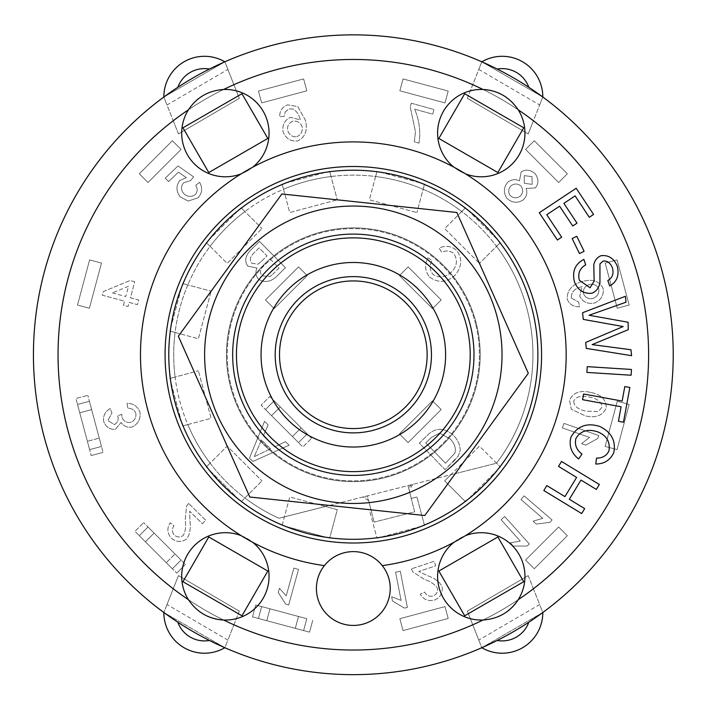 <?xml version="1.0" encoding="UTF-8"?>
<svg xmlns="http://www.w3.org/2000/svg" width="709" height="709" viewBox="0 0 709 709"><rect width="100%" height="100%" fill="white"/><g stroke="black" fill="none" stroke-linecap="round" stroke-linejoin="round"><path stroke-width="0.53" stroke-dasharray="3.54 2.66" d="M306.279 411.645A73.825 73.825 0 0 1 327.585 285.567A73.825 73.825 0 0 1 426.118 367.049A73.825 73.825 0 0 1 306.279 411.645M431.453 354.757A78.123 78.123 0 0 0 314.264 287.092A78.123 78.123 0 0 0 314.264 422.413A78.123 78.123 0 0 0 431.453 354.757M470.209 354.757A116.888 116.888 0 0 0 294.882 253.53A116.888 116.888 0 0 0 294.882 455.976A116.888 116.888 0 0 0 470.209 354.757A116.888 116.888 0 0 1 294.882 455.976A116.888 116.888 0 0 1 294.882 253.53A116.888 116.888 0 0 1 470.209 354.757A116.888 116.888 0 0 1 294.882 455.976A116.888 116.888 0 0 1 294.882 253.53A116.888 116.888 0 0 1 470.209 354.757M528.294 373.271L456.844 212.487L281.881 193.974L178.367 336.234L249.807 497.018L424.771 515.532L528.294 373.271M413.719 490.655A148.713 148.713 0 0 1 205.442 339.106A148.713 148.713 0 0 1 440.821 234.511A148.713 148.713 0 0 1 413.719 490.655M488.386 228.98A184.553 184.553 0 0 0 176.878 300.678A184.553 184.553 0 0 0 394.718 534.604A184.553 184.553 0 0 0 488.386 228.98M465.264 501.485L444.685 480.906L479.479 446.112L496.548 463.172A179.634 179.634 0 0 1 496.53 463.199L450.827 474.764L479.479 446.112L500.359 466.983L465.565 501.786L444.685 480.906L450.827 474.764L412.78 484.389L496.53 463.199A179.634 179.634 0 0 0 450.924 203.953A179.634 179.634 0 0 0 195.746 268.525A179.634 179.634 0 0 0 278.938 518.261L412.78 484.389A4.919 4.919 0 0 0 409.217 490.371L411.264 498.454L408.012 485.594L367.457 495.857L370.851 509.284L368.662 500.634L362.689 497.062L325.404 506.501L337.289 509.682L329.65 538.202L282.111 525.466L289.751 496.947L325.404 506.501L278.938 518.261A179.634 179.634 0 0 1 244.906 497.975L241.397 501.485M412.78 484.389L409.217 490.371L414.65 511.836L374.095 522.099L414.65 511.836L408.012 485.594L367.457 495.857L374.095 522.099L368.662 500.634A4.919 4.919 0 0 0 362.689 497.062M282.217 525.059L289.751 496.947L337.289 509.682L329.756 537.794M500.058 242.824L496.548 246.333A179.634 179.634 0 0 1 496.548 463.172L500.058 466.69M424.434 184.446L423.149 189.25A179.634 179.634 0 0 1 461.745 211.53L444.685 228.599L479.479 263.402L444.685 228.599L465.565 207.719L500.359 242.522L479.479 263.402L496.548 246.333A179.634 179.634 0 0 0 461.745 211.53L465.264 208.021M329.756 171.711L331.041 176.514A179.634 179.634 0 0 1 375.61 176.514L369.362 199.823L416.901 212.558L369.362 199.823L377.011 171.303L424.54 184.039L416.901 212.558L423.149 189.25A179.634 179.634 0 0 0 375.61 176.514L376.896 171.711M241.397 208.021L244.906 211.53A179.634 179.634 0 0 1 283.503 189.25L289.751 212.558L337.289 199.823L289.751 212.558L282.111 184.039L329.65 171.303L337.289 199.823L331.041 176.514A179.634 179.634 0 0 0 283.503 189.25L282.217 184.446M183.019 283.644L187.823 284.929A179.634 179.634 0 0 1 210.103 246.333L227.172 263.402L261.976 228.599L227.172 263.402L206.292 242.522L241.095 207.719L261.976 228.599L244.906 211.53A179.634 179.634 0 0 0 210.103 246.333L206.594 242.824M170.284 378.322L175.088 377.037A179.634 179.634 0 0 1 175.088 332.468L198.396 338.716L211.131 291.177L198.396 338.716L169.876 331.076L182.612 283.538L211.131 291.177L187.823 284.929A179.634 179.634 0 0 0 175.088 332.468L170.284 331.183M206.594 466.69L210.103 463.172A179.634 179.634 0 0 1 187.823 424.576L211.131 418.328L198.396 370.789L211.131 418.328L182.612 425.967L169.876 378.438L198.396 370.789L175.088 377.037A179.634 179.634 0 0 0 187.823 424.576L183.019 425.861M210.103 463.172A179.634 179.634 0 0 0 244.906 497.975L261.976 480.906L241.095 501.786L206.292 466.983L227.172 446.112L261.976 480.906L227.172 446.112L210.103 463.172M424.434 525.059L416.901 496.947L411.264 498.454L416.901 496.947L424.54 525.466L377.011 538.202L369.362 509.682L370.851 509.284L369.362 509.682L376.896 537.794M648.611 354.757A295.281 295.281 0 0 1 85.824 479.798A295.281 295.281 0 0 1 289.281 66.495A295.281 295.281 0 0 1 648.611 354.757M438.853 138.459L464.687 93.712L523.721 127.788L497.878 172.544L438.853 138.459M241.964 93.712L267.807 138.459L208.774 172.544L182.94 127.788L241.964 93.712M464.687 615.793L438.853 571.046L497.878 536.961L523.721 581.717L464.687 615.793M182.94 581.717L208.774 536.961L267.807 571.046L241.964 615.793L182.94 581.717M533.416 588.762A295.281 295.281 0 0 1 60.628 393.708A295.281 295.281 0 0 1 465.937 81.783A295.281 295.281 0 0 1 533.416 588.762L528.205 575.602L467.337 611.149L481.801 647.716L542.802 612.496L533.416 588.762A295.281 295.281 0 0 0 533.416 120.743L542.802 97.018L481.801 61.798L467.337 98.356L528.205 133.912L533.416 120.743M306.802 618.691L303.62 630.576L258.466 618.478L261.648 606.594L306.811 618.691L261.648 606.594L258.466 618.478L303.62 630.576L306.802 618.691L298.489 616.458L255.701 604.999L269.969 608.818L261.648 606.594L258.466 618.478L295.307 628.342L266.779 620.703L269.969 608.818L298.489 616.458L269.969 608.818L266.779 620.703L252.519 616.883L255.701 604.999L252.519 616.883L309.567 632.171L295.307 628.342L298.489 616.458L295.307 628.342L298.489 616.458L295.307 628.342L303.62 630.576L306.811 618.691L261.648 606.594L258.466 618.478L303.62 630.576L306.802 618.691M89.609 449.621L77.503 404.458L89.387 401.276L101.493 446.431L89.609 449.621L101.493 446.431L89.387 401.276L77.503 404.458L89.609 449.621L101.493 446.431L99.26 438.118L103.08 452.377L87.801 395.33L91.621 409.589L89.387 401.276L77.503 404.458L87.375 441.299L79.736 412.78L91.621 409.589L99.26 438.118L91.621 409.589L79.736 412.78L75.916 398.52L87.801 395.33L75.916 398.52L91.195 455.559L87.375 441.299L99.26 438.118L87.375 441.299L99.26 438.118L87.375 441.299L89.609 449.621L101.493 446.431L89.387 401.276L77.503 404.458L89.609 449.621M617.052 259.884L629.149 305.047L617.264 308.229L605.167 263.074L617.052 259.884L605.167 263.074L617.264 308.229L629.149 305.047L617.052 259.884M408.136 266.885L441.193 299.942L432.499 308.645L399.433 275.588L408.136 266.885L399.433 275.588L432.499 308.645L441.193 299.942L408.136 266.885M172.367 568.769L139.31 535.712L148.013 527.009L181.07 560.075L172.367 568.769L181.07 560.066L148.013 527.009L139.31 535.712L172.367 568.769L181.07 560.066L174.981 553.977L185.421 564.417L143.661 522.657L154.101 533.097L148.013 527.009L139.31 535.712L166.278 562.68L145.398 541.8L154.101 533.097L174.981 553.977L154.101 533.097L145.398 541.8L134.958 531.36L143.661 522.657L134.958 531.36L176.718 573.12L166.278 562.68L174.981 553.977L166.278 562.68L174.981 553.977L166.278 562.68L172.367 568.769L181.07 560.075L148.013 527.009L139.31 535.712L172.367 568.769M265.458 299.942L298.516 266.885L307.219 275.588L274.161 308.645L265.458 299.942L274.161 308.645L307.219 275.588L298.516 266.885L265.458 299.942M567.342 535.712L534.285 568.769L525.582 560.075L558.648 527.009L567.342 535.712L558.648 527.009L525.582 560.075L534.285 568.769L567.342 535.712M448.194 618.478L403.031 630.576L399.849 618.691L445.004 606.594L448.194 618.478L445.004 606.594L399.849 618.691L403.031 630.576L448.194 618.478M258.466 91.036L303.62 78.929L306.802 90.814L261.648 102.911L258.466 91.036L261.648 102.911L306.802 90.814L303.62 78.929L258.466 91.036M307.219 433.926L298.516 442.62L265.458 409.563L274.161 400.86L307.219 433.926L274.161 400.86L265.458 409.563L298.516 442.62L307.219 433.926L274.161 400.86L265.458 409.563L292.427 436.531L301.13 427.828L311.57 438.268L269.81 396.517L280.25 406.957L271.547 415.651L261.107 405.211L269.81 396.517L261.107 405.211L302.867 446.971L311.57 438.268L302.867 446.971L292.427 436.531L301.13 427.828L274.161 400.86L265.458 409.563L298.516 442.62L307.219 433.926L301.13 427.828L292.427 436.531L271.547 415.651L280.25 406.957L301.13 427.828L292.427 436.531L298.516 442.62L307.219 433.926M441.193 409.563L408.136 442.62L399.433 433.926L432.499 400.86L441.193 409.563L432.499 400.86L399.433 433.926L408.136 442.62L441.193 409.563M629.149 404.458L617.052 449.621L605.167 446.431L617.264 401.276L629.149 404.458L617.264 401.276L605.167 446.431L617.052 449.621L629.149 404.458M534.285 140.737L567.342 173.794L558.648 182.497L525.582 149.439L534.285 140.737L525.582 149.439L558.648 182.497L567.342 173.794L534.285 140.737M77.503 305.047L89.609 259.884L101.493 263.074L89.387 308.229L77.503 305.047L89.387 308.229L101.493 263.074L89.609 259.884L77.503 305.047M139.31 173.794L172.367 140.737L181.07 149.439L148.013 182.497L139.31 173.794L148.013 182.497L181.07 149.439L172.367 140.737L139.31 173.794M403.031 78.929L448.194 91.036L445.004 102.911L399.849 90.814L403.031 78.929L399.849 90.814L445.004 102.911L448.194 91.036L403.031 78.929M233.908 624.815L239.314 611.149L178.446 575.602L163.85 612.496L224.85 647.716L233.908 624.815A295.281 295.281 0 0 0 472.743 624.815M173.235 120.743L178.446 133.912L239.314 98.356L224.85 61.798L163.85 97.018L173.235 120.743A295.281 295.281 0 0 0 173.235 588.762M249.825 250.995C245.19 256.392 244.525 261.435 247.831 266.123L256.95 268.02C255.231 272.079 255.736 275.801 258.475 279.178C264.138 282.731 269.872 282.129 275.659 277.361L285.461 267.692L259.529 241.423L249.825 250.995C245.19 256.392 244.525 261.435 247.831 266.123L256.95 268.02C255.231 272.079 255.736 275.801 258.475 279.178C264.138 282.731 269.872 282.129 275.659 277.361L285.461 267.692L259.529 241.423L249.825 250.995M535.26 173.882C530.713 169.735 526.016 169.07 521.168 171.906L519.458 180.804C515.354 178.978 511.481 179.421 507.839 182.142C503.523 187.247 503.257 192.697 507.032 198.485C512.27 203.004 517.738 203.439 523.428 199.778C526.707 196.437 527.602 192.653 526.122 188.426L535.348 187.929C538.787 183.56 538.751 178.881 535.26 173.882C530.713 169.735 526.016 169.07 521.168 171.906L519.458 180.804C515.354 178.978 511.481 179.421 507.839 182.142C503.523 187.247 503.257 192.697 507.032 198.485C512.27 203.004 517.738 203.439 523.428 199.778C526.707 196.437 527.602 192.653 526.122 188.426L535.348 187.929C538.787 183.56 538.751 178.881 535.26 173.882M571.374 298.072C571.037 292.525 574.299 288.767 581.15 286.799L582.027 286.569L579.74 296.176C582.594 301.901 587.451 304.205 594.31 303.08C601.002 300.253 603.953 295.414 603.164 288.581C599.557 281.163 592.724 278.761 582.647 281.384C571.764 284.584 566.651 290.619 567.333 299.49C569.619 304.48 573.652 306.917 579.439 306.784L578.624 302.007L571.374 298.072C571.037 292.525 574.299 288.767 581.15 286.799L582.027 286.569L579.74 296.176C582.594 301.901 587.451 304.205 594.31 303.08C601.002 300.253 603.953 295.414 603.164 288.581C599.557 281.163 592.724 278.761 582.647 281.384C571.764 284.584 566.651 290.619 567.333 299.49C569.619 304.48 573.652 306.917 579.439 306.784L578.624 302.007L571.374 298.072M134.737 281.757L130.093 280.507L103.292 291.576L102.318 295.192L124.527 301.165L123.419 305.295L128.063 306.554L129.18 302.415L137.44 304.64L138.698 299.996L130.429 297.771L134.737 281.757L130.093 280.507L103.292 291.576L102.318 295.192L124.527 301.165L123.419 305.295L128.063 306.554L129.18 302.415L137.44 304.64L138.698 299.996L130.429 297.771L134.737 281.757M429.574 277.024C438.233 283.263 446.732 282.669 455.063 275.234C462.064 266.77 462.552 258.448 456.534 250.268C451.208 245.988 445.394 245.252 439.101 248.07L441.716 252.262C446.183 250.242 450.162 250.632 453.663 253.45C457.854 259.866 457.19 265.99 451.668 271.822C445.314 277.644 439.066 278.477 432.924 274.312C429.636 270.102 429.362 265.467 432.091 260.389L427.828 257.846C424.372 264.829 424.957 271.219 429.574 277.024C438.233 283.263 446.732 282.669 455.063 275.234C462.064 266.77 462.552 258.448 456.534 250.268C451.208 245.988 445.394 245.252 439.101 248.07L441.716 252.262C446.183 250.242 450.162 250.632 453.663 253.45C457.854 259.866 457.19 265.99 451.668 271.822C445.314 277.644 439.066 278.477 432.924 274.312C429.636 270.102 429.362 265.467 432.091 260.389L427.828 257.846C424.372 264.829 424.957 271.219 429.574 277.024M188.621 503.372L186.644 506.049L185.209 519.467C186.112 526.592 185.43 531.945 183.152 535.525C180.263 537.555 177.321 537.422 174.325 535.135C171.888 532.051 171.773 528.932 173.997 525.777L170.195 522.772C166.783 528.143 167.182 533.301 171.392 538.246C176.559 542.288 181.61 542.518 186.547 538.946C189.764 534.967 190.898 529.011 189.968 521.071L189.657 511.171L202.349 523.721L205.734 520.3L188.621 503.372L186.644 506.049L185.209 519.467C186.112 526.592 185.43 531.945 183.152 535.525C180.263 537.555 177.321 537.422 174.325 535.135C171.888 532.051 171.773 528.932 173.997 525.777L170.195 522.772C166.783 528.143 167.182 533.301 171.392 538.246C176.559 542.288 181.61 542.518 186.547 538.946C189.764 534.967 190.898 529.011 189.968 521.071L189.657 511.171L202.349 523.721L205.734 520.3L188.621 503.372M411.291 103.204L410.236 106.953L415.465 131.777L414.357 141.835L418.992 143.129C420.8 131.714 419.338 120.379 414.623 109.133L432.658 114.184L433.952 109.549L411.291 103.204L410.236 106.953L415.465 131.777L414.357 141.835L418.992 143.129C420.8 131.714 419.338 120.379 414.623 109.133L432.658 114.184L433.952 109.549L411.291 103.204M401.09 600.408L391.643 596.703L392.485 600.993L404.334 608.074L407.374 607.48L400.293 571.25L395.569 572.181L401.09 600.408L391.643 596.703L392.485 600.993L404.334 608.074L407.374 607.48L400.293 571.25L395.569 572.181L401.09 600.408M542.748 518.288L533.044 521.221L536.35 524.075L550.042 522.311L552.063 519.963L524.102 495.875L520.955 499.526L542.748 518.288L533.044 521.221L536.35 524.075L550.042 522.311L552.063 519.963L524.102 495.875L520.955 499.526L542.748 518.288M589.534 437.4L581.584 443.692L585.705 445.128L597.793 438.463L598.813 435.539L563.965 423.388L562.379 427.935L589.534 437.4L581.584 443.692L585.705 445.128L597.793 438.463L598.813 435.539L563.965 423.388L562.379 427.935L589.534 437.4M520.317 541.135L510.32 542.81L513.227 546.054L527.044 546.054L529.348 543.98L504.684 516.524L501.103 519.741L520.317 541.135L510.32 542.81L513.227 546.054L527.044 546.054L529.348 543.98L504.684 516.524L501.103 519.741L520.317 541.135M286.206 595.835L279.408 588.302L278.238 592.511L285.674 604.148L288.669 604.972L298.524 569.407L293.881 568.113L286.206 595.835L279.408 588.302L278.238 592.511L285.674 604.148L288.669 604.972L298.524 569.407L293.881 568.113L286.206 595.835M135.844 413.32C136.35 417.698 134.595 420.729 130.58 422.413C126.512 422.874 123.658 421.217 122.028 417.433L121.7 414.295L117.694 415.891L117.924 416.546C118.687 420.207 117.49 422.892 114.344 424.585L107.874 420.543L111.942 413.046L110.17 408.535C105.065 411.574 102.911 415.908 103.7 421.518C105.969 427.119 109.877 429.707 115.434 429.273L121.106 422.493C123.676 426.251 127.265 427.775 131.874 427.048C138.113 424.142 140.799 419.134 139.93 412.044C137.528 406.213 133.239 403.332 127.071 403.412L127.806 408.198C131.839 408.278 134.524 409.979 135.844 413.32C136.35 417.698 134.595 420.729 130.58 422.413C126.512 422.874 123.658 421.217 122.028 417.433L121.7 414.295L117.694 415.891L117.924 416.546C118.687 420.207 117.49 422.892 114.344 424.585L107.874 420.543L111.942 413.046L110.17 408.535C105.065 411.574 102.911 415.908 103.7 421.518C105.969 427.119 109.877 429.707 115.434 429.273L121.106 422.493C123.676 426.251 127.265 427.775 131.874 427.048C138.113 424.142 140.799 419.134 139.93 412.044C137.528 406.213 133.239 403.332 127.071 403.412L127.806 408.198C131.839 408.278 134.524 409.979 135.844 413.32M411.3 568.893L412.798 571.862L424.106 579.218C430.868 581.628 435.335 584.668 437.497 588.319C438.011 591.82 436.567 594.381 433.155 596.012C429.273 596.845 426.437 595.533 424.656 592.077L420.26 594.098C423.486 599.601 428.263 601.578 434.599 600.036C440.546 597.262 443.036 592.866 442.079 586.839C439.988 582.169 435.193 578.455 427.687 575.699L418.727 571.498L435.663 565.862L434.147 561.289L411.3 568.893L412.798 571.862L424.106 579.218C430.868 581.628 435.335 584.668 437.497 588.319C438.011 591.82 436.567 594.381 433.155 596.012C429.273 596.845 426.437 595.533 424.656 592.077L420.26 594.098C423.486 599.601 428.263 601.578 434.599 600.036C440.546 597.262 443.036 592.866 442.079 586.839C439.988 582.169 435.193 578.455 427.687 575.699L418.727 571.498L435.663 565.862L434.147 561.289L411.3 568.893M195.205 194.656C191.333 197.306 187.522 196.978 183.799 193.672C180.786 189.994 180.76 186.334 183.702 182.718L190.544 180.609L193.654 176.895L178.003 165.95L165.25 178.163L168.574 181.637L178.482 172.154L186.343 177.693L179.802 180.529C175.929 185.802 176.036 191.226 180.121 196.792L188.195 201.072L198.183 197.731C202.287 192.813 202.756 187.681 199.583 182.319L195.737 185.262C197.784 188.665 197.607 191.793 195.205 194.656C191.333 197.306 187.522 196.978 183.799 193.672C180.786 189.994 180.76 186.334 183.702 182.718L190.544 180.609L193.654 176.895L178.003 165.95L165.25 178.163L168.574 181.637L178.482 172.154L186.343 177.693L179.802 180.529C175.929 185.802 176.036 191.226 180.121 196.792L188.195 201.072L198.183 197.731C202.287 192.813 202.756 187.681 199.583 182.319L195.737 185.262C197.784 188.665 197.607 191.793 195.205 194.656M252.865 461.47L289.148 445.225L285.479 441.672L274.693 446.865L263.349 435.875L268.188 424.93L264.528 421.376L249.444 458.156L252.865 461.47L289.148 445.225L285.479 441.672L274.693 446.865L263.349 435.875L268.188 424.93L264.528 421.376L249.444 458.156L252.865 461.47M285.16 111.933L288.98 108.911L293.127 108.973C296.486 110.896 298.906 114.521 300.394 119.848L290.53 117.357C284.663 120.069 282.164 124.846 283.024 131.679C285.692 138.485 290.513 141.578 297.488 140.976C305.065 137.511 307.75 130.686 305.544 120.503L297.78 106.554L287.597 104.852C282.191 106.97 279.559 110.967 279.727 116.843L284.522 116.152L285.16 111.933L288.98 108.911L293.127 108.973C296.486 110.896 298.906 114.521 300.394 119.848L290.53 117.357C284.663 120.069 282.164 124.846 283.024 131.679C285.692 138.485 290.513 141.578 297.488 140.976C305.065 137.511 307.75 130.686 305.544 120.503L297.78 106.554L287.597 104.852C282.191 106.97 279.559 110.967 279.727 116.843L284.522 116.152L285.16 111.933M590.331 392.352C579.847 390.03 572.916 392.671 569.54 400.275L571.277 409.208L585.377 415.908C595.888 418.213 602.818 415.571 606.186 407.985C606.39 399.592 601.108 394.381 590.331 392.352C579.847 390.03 572.916 392.671 569.54 400.275L571.277 409.208L585.377 415.908C595.888 418.213 602.818 415.571 606.186 407.985C606.39 399.592 601.108 394.381 590.331 392.352M453.999 460.965L458.262 456.091L460.23 450.49C460.106 445.084 457.97 440.147 453.831 435.689C444.951 427.811 436.584 427.27 428.715 434.068L419.338 443.169L445.048 469.65L458.262 456.091L460.23 450.49C460.106 445.084 457.97 440.147 453.831 435.689C444.951 427.811 436.584 427.27 428.715 434.068L419.338 443.169L445.048 469.65L453.999 460.965M91.621 409.589L79.736 412.78L91.621 409.589M103.08 452.377L91.195 455.559L103.08 452.377M154.101 533.097L145.398 541.8L154.101 533.097M185.421 564.417L176.718 573.12L185.421 564.417M269.969 608.818L266.779 620.703L269.969 608.818M312.749 620.286L309.567 632.171L312.749 620.286M272.584 274.383L279.027 268.029L270.005 258.891L264.058 264.758C260.247 268.684 259.547 272.38 261.958 275.863L270.138 276.554L272.584 274.383L270.138 276.554L261.958 275.863C259.547 272.38 260.247 268.684 264.058 264.758L270.005 258.891L279.027 268.029L272.584 274.383M261.444 261.337L267.001 255.843L259.113 247.849L253.973 252.927C250.144 256.818 249.391 260.238 251.704 263.19L257.89 264.235L261.444 261.337L257.89 264.235L251.704 263.19C249.391 260.238 250.144 256.818 253.973 252.927L259.113 247.849L267.001 255.843L261.444 261.337M510.232 195.64C513.511 198.396 516.879 198.547 520.317 196.092C523.127 193.034 523.419 189.746 521.195 186.237C517.942 183.48 514.566 183.303 511.056 185.723C508.229 188.816 507.954 192.112 510.232 195.64C507.954 192.112 508.229 188.816 511.056 185.723C514.566 183.303 517.942 183.48 521.195 186.237C523.419 189.746 523.127 193.034 520.317 196.092C516.879 198.547 513.511 198.396 510.232 195.64M524.314 183.303L532.14 184.34L531.998 176.647L524.226 175.628L524.314 183.303L524.226 175.628L531.998 176.647L532.14 184.34L524.314 183.303M598.839 289.05C596.969 285.16 593.725 283.653 589.117 284.539C584.801 286.276 582.913 289.299 583.454 293.588C585.253 297.603 588.355 299.242 592.751 298.524C597.244 296.708 599.273 293.544 598.839 289.05C599.273 293.544 597.244 296.708 592.751 298.524C588.355 299.242 585.253 297.603 583.454 293.588C582.913 289.299 584.801 286.276 589.117 284.539C593.725 283.653 596.969 285.16 598.839 289.05M112.368 292.906L125.777 296.522L128.551 286.223L112.368 292.906L128.551 286.223L125.777 296.522L112.368 292.906M270.581 448.841L261.506 440.05L254.132 456.738L270.581 448.841L254.132 456.738L261.506 440.05L270.581 448.841M296.761 136.74C301.015 134.816 302.814 131.44 302.158 126.619C300.377 122.497 297.293 120.681 292.906 121.159C288.731 122.861 287.003 126.016 287.721 130.607C289.343 135.091 292.365 137.129 296.761 136.74C292.365 137.129 289.343 135.091 287.721 130.607C287.003 126.016 288.731 122.861 292.906 121.159C297.293 120.681 300.377 122.497 302.158 126.619C302.814 131.44 301.015 134.816 296.761 136.74M573.732 401.152C573.98 406.239 578.198 409.589 586.378 411.193L598.485 411.539L601.985 407.152C601.693 401.985 597.483 398.618 589.347 397.058C581.22 395.241 576.018 396.606 573.732 401.152C576.018 396.606 581.22 395.241 589.347 397.058C597.483 398.618 601.693 401.985 601.985 407.152L598.485 411.539L586.378 411.193C578.198 409.589 573.98 406.239 573.732 401.152M431.356 437.471L425.772 442.886L445.518 463.234L454.956 453.007C456.162 448.407 454.655 443.772 450.428 439.101L439.571 433.128L431.356 437.471L439.571 433.128L450.428 439.101C454.655 443.772 456.162 448.407 454.956 453.007L445.518 463.234L425.772 442.886L431.356 437.471M178.446 133.912L167.005 104.976L227.873 69.42L239.314 98.356L178.446 133.912M227.873 69.42L224.85 61.798L163.85 97.018L167.005 104.976M239.314 611.149L227.873 640.085L167.005 604.538L178.446 575.602L239.314 611.149M167.005 604.538L163.85 612.496L224.85 647.716L227.873 640.085M467.337 98.356L478.788 69.42L539.655 104.976L528.205 133.912L467.337 98.356M539.655 104.976L542.802 97.018L481.801 61.798L478.788 69.42M528.205 575.602L539.655 604.538L478.788 640.085L467.337 611.149L528.205 575.602M478.788 640.085L481.801 647.716L542.802 612.496L539.655 604.538M163.85 97.018A319.892 319.892 0 0 1 542.802 97.018A40.599 40.599 0 0 0 481.801 61.798A319.892 319.892 0 0 1 481.801 647.716A319.892 319.892 0 0 1 163.85 97.018A319.892 319.892 0 0 1 224.85 61.798A40.599 40.599 0 0 0 163.85 97.018M170.754 327.797L181.734 286.817M421.261 526.344L380.29 537.325M181.734 422.688L170.754 381.717M497.957 469.385L467.958 499.384M326.37 537.325L285.39 526.344M467.958 210.121L497.957 240.121M238.694 499.384L208.694 469.385M380.29 172.181L421.261 183.161M285.39 183.161L326.37 172.181M208.694 240.121L238.694 210.121M224.85 647.716A319.892 319.892 0 0 1 163.85 612.496A40.599 40.599 0 0 0 224.85 647.716M177.835 622.21A319.892 319.892 0 0 0 209.447 640.457M542.802 612.496A319.892 319.892 0 0 1 481.801 647.716A40.599 40.599 0 0 0 542.802 612.496A319.892 319.892 0 0 0 542.802 97.018M497.204 640.457A319.892 319.892 0 0 0 528.817 622.21M209.447 69.048A319.892 319.892 0 0 0 177.835 87.296M528.817 87.296A319.892 319.892 0 0 0 497.204 69.048M269.048 133.124A43.674 43.674 0 0 0 188.452 109.789A43.674 43.674 0 0 0 213.223 175.079A43.674 43.674 0 0 0 269.048 133.124M252.723 167.182A43.674 43.674 0 0 1 241.184 173.838A212.851 212.851 0 0 1 453.928 167.182A43.674 43.674 0 0 0 524.961 133.124A43.674 43.674 0 0 0 499.756 93.544M223.619 620.02A43.674 43.674 0 0 0 269.048 576.382A43.674 43.674 0 0 0 213.223 534.426A43.674 43.674 0 0 0 207.285 616.139M241.184 535.667A43.674 43.674 0 0 1 252.723 542.332A212.851 212.851 0 0 1 241.184 173.838M518.199 599.717A43.674 43.674 0 0 0 453.928 542.332A43.674 43.674 0 0 0 446.342 602.588A43.674 43.674 0 0 0 506.323 612.168M453.928 542.332A43.674 43.674 0 0 1 465.467 535.667A212.851 212.851 0 0 1 382.275 565.622A36.912 36.912 0 0 1 378.393 615.616A36.912 36.912 0 0 1 328.258 615.616A36.912 36.912 0 0 1 324.376 565.622A212.851 212.851 0 0 1 252.723 542.332M483.042 89.485A43.674 43.674 0 0 0 453.928 167.182A212.851 212.851 0 0 1 465.467 173.838A43.674 43.674 0 0 1 453.928 167.182M465.467 173.838A212.851 212.851 0 0 1 465.467 535.667M593.584 214.446L589.303 217.291L575.105 195.897L563.868 203.359L577.011 223.14L572.73 225.985L559.596 206.195L546.754 214.712L561.67 237.178L557.389 240.014L539.283 212.744L576.187 188.248L593.584 214.446M596.349 489.423L580.999 480.082L569.318 499.278L584.668 508.619L581.664 513.555L543.83 490.531L546.834 485.594L564.931 496.601L576.612 477.414L558.515 466.398L561.519 461.462L599.353 484.495L596.349 489.423M624.806 386.556L629.858 387.477L623.486 422.201L618.434 421.279L621.102 406.753L582.585 399.69L583.631 394.009L622.148 401.072L624.806 386.556M584.101 251.287L579.483 253.547L572.154 238.552L576.771 236.292L584.101 251.287M631.099 375.221L586.892 372.42L587.256 366.65L631.462 369.451L631.099 375.221M570.922 437.178C577.25 426.038 586.813 422.449 599.619 426.401C611.486 432.144 616.174 440.989 613.693 452.918C610.041 460.292 604.059 463.987 595.764 464.014L596.526 458.129C602.437 458.165 606.585 455.745 608.978 450.871C610.343 441.778 606.558 435.423 597.634 431.825C587.779 428.635 580.547 430.85 575.93 438.454C574.423 444.676 576.444 449.878 581.974 454.07L578.579 458.971C571.321 453.069 568.769 445.801 570.922 437.178M579.324 280.241L590.065 287.783L594.133 281.163L593.805 264.714C594.762 260.389 597.138 257.385 600.931 255.727C608.517 254.815 613.976 258.342 617.309 266.292C619.427 275.411 616.883 281.969 609.669 285.966L607.835 280.489C612.354 277.91 613.905 273.798 612.505 268.135C610.511 262.986 607.391 260.628 603.155 261.072L599.956 263.863L599.938 282.652C599.016 287.801 596.411 291.31 592.13 293.18C584.065 294.146 578.198 290.442 574.529 282.093C571.871 271.662 574.981 264.094 583.861 259.397L585.696 264.874C579.802 268.206 577.684 273.328 579.324 280.241M626.012 302.22L597.829 312.164A1067.674 1067.674 0 0 1 589.073 315.248L628.103 322.24L628.227 329.694L592.139 344.618L630.975 349.741L631.586 355.67L586.299 348.403L585.678 342.465L623.176 326.539L583.277 319.396L582.576 312.749L625.4 296.291L626.012 302.22M324.376 565.622A36.912 36.912 0 0 1 382.275 565.622M541.57 354.757A188.239 188.239 0 0 1 259.202 517.774A188.239 188.239 0 0 1 259.202 191.731A188.239 188.239 0 0 1 541.57 354.757M446.174 268.286A126.876 126.876 0 0 1 381.788 478.398A126.876 126.876 0 0 1 232.02 317.579A126.876 126.876 0 0 1 446.174 268.286A126.876 126.876 0 0 0 232.02 317.579A126.876 126.876 0 0 0 381.788 478.398A126.876 126.876 0 0 0 446.174 268.286M463.589 305.756A120.654 120.654 0 0 1 308.105 466.611A120.654 120.654 0 0 1 266.575 270.9A120.654 120.654 0 0 1 463.589 305.756M475.588 323.818A126.113 126.113 0 0 0 265.405 264.342A126.113 126.113 0 0 0 318.988 476.102A126.113 126.113 0 0 0 475.588 323.818A126.113 126.113 0 0 1 318.988 476.102A126.113 126.113 0 0 1 265.405 264.342A126.113 126.113 0 0 1 475.588 323.818M280.25 406.957L271.547 415.651L280.25 406.957M472.743 84.69A295.281 295.281 0 0 0 233.908 84.69"/><path stroke-width="1.06" d="M282.625 333.531A73.825 73.825 0 0 1 383.746 287.491A73.825 73.825 0 0 1 415.961 393.832A73.825 73.825 0 0 1 282.625 333.531M431.453 354.757A78.123 78.123 0 0 1 314.264 422.413A78.123 78.123 0 0 1 314.264 287.092A78.123 78.123 0 0 1 431.453 354.757M445.606 354.757A92.276 92.276 0 0 1 307.192 434.67A92.276 92.276 0 0 1 307.192 274.844A92.276 92.276 0 0 1 445.606 354.757M470.209 354.757A116.888 116.888 0 0 0 294.882 253.53A116.888 116.888 0 0 0 294.882 455.976A116.888 116.888 0 0 0 470.209 354.757M473.984 354.757A120.654 120.654 0 0 0 328.285 236.726A120.654 120.654 0 0 0 243.063 403.749A120.654 120.654 0 0 0 473.984 354.757M413.719 490.655A148.713 148.713 0 0 0 440.821 234.511A148.713 148.713 0 0 0 205.442 339.106A148.713 148.713 0 0 0 413.719 490.655M249.807 497.018L178.367 336.234L281.881 193.974L456.844 212.487L528.294 373.271L424.771 515.532L249.807 497.018M488.386 228.98A184.553 184.553 0 0 0 176.878 300.678A184.553 184.553 0 0 0 394.718 534.604A184.553 184.553 0 0 0 488.386 228.98M523.721 127.788L497.878 172.544L438.853 138.459L464.687 93.712L523.721 127.788M208.774 172.544L182.94 127.788L241.964 93.712L267.807 138.459L208.774 172.544M497.878 536.961L523.721 581.717L464.687 615.793L438.853 571.046L497.878 536.961M267.807 571.046L241.964 615.793L182.94 581.717L208.774 536.961L267.807 571.046M170.284 331.183L170.754 327.797M181.734 286.817L183.019 283.644M424.434 525.059L421.261 526.344M380.29 537.325L376.896 537.794M183.019 425.861L181.734 422.688M170.754 381.717L170.284 378.322M500.058 466.69L497.957 469.385M467.958 499.384L465.264 501.485M329.756 537.794L326.37 537.325M285.39 526.344L282.217 525.059M465.264 208.021L467.958 210.121M497.957 240.121L500.058 242.824M241.397 501.485L238.694 499.384M208.694 469.385L206.594 466.69M376.896 171.711L380.29 172.181M421.261 183.161L424.434 184.446M282.217 184.446L285.39 183.161M326.37 172.181L329.756 171.711M206.594 242.824L208.694 240.121M238.694 210.121L241.397 208.021M209.447 640.457L224.85 647.716A40.599 40.599 0 0 1 163.85 612.496L177.835 622.21A28.298 28.298 0 0 0 209.447 640.457M528.817 622.21L542.802 612.496A40.599 40.599 0 0 1 481.801 647.716L497.204 640.457A28.298 28.298 0 0 0 528.817 622.21M177.835 87.296L163.85 97.018A40.599 40.599 0 0 1 224.85 61.798L209.447 69.048A28.298 28.298 0 0 0 177.835 87.296M497.204 69.048L481.801 61.798A40.599 40.599 0 0 1 542.802 97.018L528.817 87.296A28.298 28.298 0 0 0 497.204 69.048M241.184 173.838A43.674 43.674 0 0 1 188.452 109.789C196.703 97.355 208.419 90.584 223.619 89.485A43.674 43.674 0 0 1 252.723 167.182M207.285 616.139A43.674 43.674 0 0 0 223.619 620.02C208.721 619.099 197.005 612.328 188.452 599.717A43.674 43.674 0 0 1 241.184 535.667M252.723 542.332A43.674 43.674 0 0 1 223.619 620.02A295.281 295.281 0 0 0 483.042 620.02A43.674 43.674 0 0 1 453.928 542.332M506.323 612.168A43.674 43.674 0 0 0 518.199 599.717C509.957 612.159 498.232 618.922 483.042 620.02M465.467 535.667A43.674 43.674 0 0 1 518.199 599.717A295.281 295.281 0 0 0 518.199 109.789A43.674 43.674 0 0 1 465.467 173.838M499.756 93.544A43.674 43.674 0 0 0 483.042 89.485C497.931 90.406 509.647 97.177 518.199 109.789M453.928 167.182A43.674 43.674 0 0 1 483.042 89.485A295.281 295.281 0 0 0 223.619 89.485M163.85 612.496A319.892 319.892 0 0 0 673.222 354.757A319.892 319.892 0 0 0 208.898 69.322A319.892 319.892 0 0 0 163.85 612.496A319.892 319.892 0 0 0 673.222 354.757A319.892 319.892 0 0 0 208.898 69.322A319.892 319.892 0 0 0 163.85 612.496A40.599 40.599 0 0 0 224.85 647.716M593.584 214.446L589.303 217.291L575.105 195.897L563.868 203.359L577.011 223.14L572.73 225.985L559.596 206.195L546.754 214.712L561.67 237.178L557.389 240.014L539.283 212.744L576.187 188.248L593.584 214.446M596.349 489.423L580.999 480.082L569.318 499.278L584.668 508.619L581.664 513.555L543.83 490.531L546.834 485.594L564.931 496.601L576.612 477.414L558.515 466.398L561.519 461.462L599.353 484.495L596.349 489.423M624.806 386.556L629.858 387.477L623.486 422.201L618.434 421.279L621.102 406.753L582.585 399.69L583.631 394.009L622.148 401.072L624.806 386.556M584.101 251.287L579.483 253.547L572.154 238.552L576.771 236.292L584.101 251.287M631.099 375.221L586.892 372.42L587.256 366.65L631.462 369.451L631.099 375.221M570.922 437.178C577.25 426.038 586.813 422.449 599.619 426.401C611.486 432.144 616.174 440.989 613.693 452.918C610.041 460.292 604.059 463.987 595.764 464.014L596.526 458.129C602.437 458.165 606.585 455.745 608.978 450.871C610.343 441.778 606.558 435.423 597.634 431.825C587.779 428.635 580.547 430.85 575.93 438.454C574.423 444.676 576.444 449.878 581.974 454.07L578.579 458.971C571.321 453.069 568.769 445.801 570.922 437.178M579.324 280.241L590.065 287.783L594.133 281.163L593.805 264.714C594.762 260.389 597.138 257.385 600.931 255.727C608.517 254.815 613.976 258.342 617.309 266.292C619.427 275.411 616.883 281.969 609.669 285.966L607.835 280.489C612.354 277.91 613.905 273.798 612.505 268.135C610.511 262.986 607.391 260.628 603.155 261.072L599.956 263.863L599.938 282.652C599.016 287.801 596.411 291.31 592.13 293.18C584.065 294.146 578.198 290.442 574.529 282.093C571.871 271.662 574.981 264.094 583.861 259.397L585.696 264.874C579.802 268.206 577.684 273.328 579.324 280.241M626.012 302.22L597.829 312.164A1067.674 1067.674 0 0 1 589.073 315.248L628.103 322.24L628.227 329.694L592.139 344.618L630.975 349.741L631.586 355.67L586.299 348.403L585.678 342.465L623.176 326.539L583.277 319.396L582.576 312.749L625.4 296.291L626.012 302.22M324.376 565.622A36.912 36.912 0 0 1 390.234 588.523A36.912 36.912 0 0 1 341.206 623.388A36.912 36.912 0 0 1 324.376 565.622A212.851 212.851 0 0 1 174.024 240.059A212.851 212.851 0 0 1 532.627 240.059A212.851 212.851 0 0 1 382.275 565.622M541.57 354.757A188.239 188.239 0 0 1 259.202 517.774A188.239 188.239 0 0 1 259.202 191.731A188.239 188.239 0 0 1 541.57 354.757M481.801 647.716A40.599 40.599 0 0 0 542.802 612.496M224.85 61.798A40.599 40.599 0 0 0 163.85 97.018M542.802 97.018A40.599 40.599 0 0 0 481.801 61.798M188.452 599.717A295.281 295.281 0 0 1 188.452 109.789"/></g></svg>

